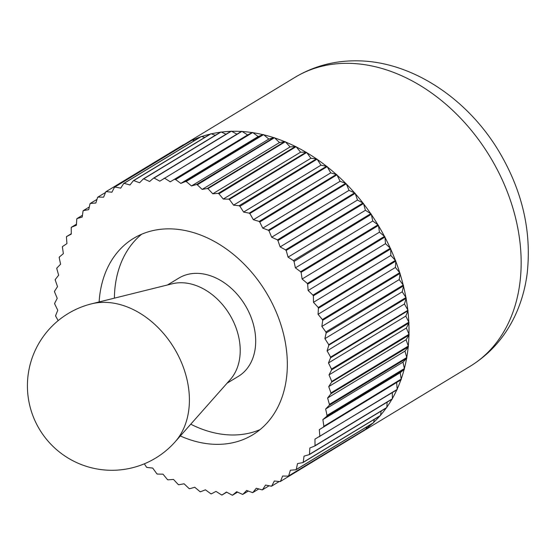 <?xml version="1.0" encoding="UTF-8"?>
<svg xmlns="http://www.w3.org/2000/svg" width="556" height="556" viewBox="0 0 556 556"><rect width="100%" height="100%" fill="white"/><g stroke="black" fill="none" stroke-linecap="round" stroke-linejoin="round"><path stroke-width="0.83" d="M241.971 131.348L247.594 134.941L170.247 181.812L164.625 178.219L241.971 131.348A169.114 125.677 58.8 0 0 241.582 131.327L159.801 181.173L154.068 178.031L231.407 131.167A169.114 125.677 58.8 0 0 231.032 131.181L153.685 178.045L149.571 181.485L143.747 178.83L221.093 131.96A169.114 125.677 58.8 0 0 220.718 132.008L143.372 178.879L139.605 182.764L133.732 180.596L211.078 133.732A169.114 125.677 58.8 0 0 210.717 133.815L133.37 180.679L129.965 184.981L124.078 183.327L201.425 136.463A169.114 125.677 58.8 0 0 201.084 136.574L123.738 183.445L120.715 188.143L114.856 187.004L192.202 140.133A169.114 125.677 58.8 0 0 191.876 140.286L114.529 187.15L111.916 192.216L106.12 191.598L183.744 144.762A168.941 125.552 58.8 0 1 190.437 141.154M192.202 140.133L192.487 140.188A168.941 125.552 58.8 0 1 200.396 136.991M201.425 136.463L201.71 136.54A168.941 125.552 58.8 0 1 210.258 134.093M211.078 133.732L211.356 133.836A168.941 125.552 58.8 0 1 220.371 132.217M221.093 131.96L221.371 132.092A168.941 125.552 58.8 0 1 230.747 131.348M231.407 131.167L231.685 131.32A168.941 125.552 58.8 0 1 236.508 131.292A168.941 125.552 58.8 0 1 241.346 131.466M260.062 429.621A114.883 85.374 58.8 0 1 231.692 434.98A114.883 85.374 58.8 0 1 190.757 424.193M99.128 301.957A114.883 85.374 58.8 0 1 133.593 238.357A114.883 85.374 58.8 0 1 170.032 228.863A114.883 85.374 58.8 0 1 277.298 314.675A114.883 85.374 58.8 0 1 252.66 434.855A114.883 85.374 58.8 0 1 216.228 444.348A114.883 85.374 58.8 0 1 180.332 435.973M167.307 479.397L167.523 479.661A169.114 125.677 58.8 0 0 167.912 479.863L173.493 479.425L178.295 484.596A169.114 125.677 58.8 0 0 178.691 484.762L184.099 483.796L189.158 488.62A169.114 125.677 58.8 0 0 189.561 488.752L194.767 487.264L200.049 491.706A169.114 125.677 58.8 0 0 200.445 491.803L205.428 489.808L210.898 493.832A169.114 125.677 58.8 0 0 211.287 493.895L216.006 491.4L221.629 494.993A169.114 125.677 58.8 0 0 222.018 495.021L226.452 492.039L232.193 495.174A169.114 125.677 58.8 0 0 232.575 495.167L236.682 491.726L242.513 494.381A169.114 125.677 58.8 0 0 242.882 494.333L246.649 490.448L252.528 492.616A169.114 125.677 58.8 0 0 252.89 492.533L256.288 488.231L262.175 489.885A169.114 125.677 58.8 0 0 262.522 489.767L265.539 485.068L271.397 486.208A169.114 125.677 58.8 0 0 271.731 486.055L274.337 480.996L279.856 481.586A168.941 125.552 58.8 0 0 280.558 481.169L282.636 476.033L288.349 476.124L365.688 429.253A169.114 125.677 58.8 0 0 365.98 429.037L288.633 475.901L290.385 470.209L295.966 469.771L373.305 422.907A169.114 125.677 58.8 0 0 373.576 422.657L296.23 469.521L297.536 463.565L302.944 462.599L380.29 415.735A169.114 125.677 58.8 0 0 380.533 415.457L303.187 462.321L304.042 456.135L309.254 454.648L386.601 407.784A169.114 125.677 58.8 0 0 386.816 407.478L309.47 454.342L309.859 447.969L314.842 445.975L392.188 399.104A169.114 125.677 58.8 0 0 392.376 398.777L315.037 445.641L314.96 439.115L397.026 389.756A169.114 125.677 58.8 0 0 397.192 389.402L319.846 436.265L319.311 429.635L401.091 379.79L319.311 429.635M144.345 463.815L146.52 467.186A169.114 125.677 58.8 0 0 146.895 467.443L152.691 468.062L156.91 473.851A169.114 125.677 58.8 0 0 157.292 474.073L162.998 474.164L167.3 479.397A168.941 125.552 58.8 0 0 168.183 479.842M183.459 144.734A169.114 125.677 58.8 0 0 183.153 144.914L105.807 191.785L103.618 197.178L97.912 197.088A169.114 125.677 58.8 0 0 97.62 197.304L95.868 203.003L90.294 203.44A169.114 125.677 58.8 0 0 90.03 203.684L88.717 209.647L83.31 210.613A169.114 125.677 58.8 0 0 83.066 210.891L82.212 217.076L77.006 218.564A169.114 125.677 58.8 0 0 76.791 218.862L76.394 225.243L71.411 227.237A169.114 125.677 58.8 0 0 71.224 227.564L71.293 234.097L66.574 236.585A169.114 125.677 58.8 0 0 66.414 236.939L66.942 243.577L62.724 246.412A168.941 125.552 58.8 0 0 62.425 247.253L63.37 253.633L59.263 257.08A169.114 125.677 58.8 0 0 59.158 257.47L60.597 264.204L56.83 268.089A169.114 125.677 58.8 0 0 56.761 268.499L58.644 275.22L55.239 279.529A169.114 125.677 58.8 0 0 55.197 279.953L57.518 286.618L54.502 291.316A169.114 125.677 58.8 0 0 54.495 291.754L57.226 298.322L54.62 303.381A169.114 125.677 58.8 0 0 54.641 303.826L57.775 310.262L55.586 315.655A169.114 125.677 58.8 0 0 55.642 316.107L58.185 320.631M62.731 246.412L62.515 246.558A169.114 125.677 58.8 0 0 62.383 246.933L62.432 247.253M66.574 236.585L71.286 233.728M66.803 236.467L66.803 236.467A168.941 125.552 58.8 0 0 66.435 237.266A168.941 125.552 58.8 0 1 66.803 236.467M77.006 218.564L82.469 215.248M77.256 218.487L77.256 218.487A168.941 125.552 58.8 0 0 76.77 219.175A168.941 125.552 58.8 0 1 77.256 218.487M90.294 203.44L96.98 199.389M90.565 203.42L90.565 203.42A168.941 125.552 58.8 0 0 89.968 203.976A168.941 125.552 58.8 0 1 90.565 203.42M183.744 144.762L184.377 144.831M106.398 191.625L106.398 191.625A168.941 125.552 58.8 0 0 105.703 192.042A168.941 125.552 58.8 0 1 106.398 191.625M201.71 136.54L204.789 137.408M123.585 183.675A168.941 125.552 58.8 0 1 124.363 183.404L124.363 183.404A168.941 125.552 58.8 0 0 123.592 183.668M221.371 132.092L226.021 134.211M144.025 178.956L144.025 178.956A168.941 125.552 58.8 0 0 143.191 179.067A168.941 125.552 58.8 0 1 144.025 178.956M164.896 178.393L164.896 178.393A168.941 125.552 58.8 0 0 164.02 178.337A168.941 125.552 58.8 0 1 164.896 178.393M242.242 131.522A168.941 125.552 58.8 0 1 252.083 132.571L170.247 181.812M247.594 134.941L252.083 132.571M175.626 179.567A168.941 125.552 58.8 0 0 174.737 179.435L174.737 179.435A168.941 125.552 58.8 0 1 175.626 179.574L252.709 132.509L258.172 136.54L180.825 183.404L175.626 179.574M191.486 185.947L186.211 181.506L263.551 134.635L268.833 139.076L191.486 185.947L196.449 184.529A168.941 125.552 58.8 0 1 197.338 184.821L274.442 137.721L279.501 142.544L202.155 189.415L197.345 184.821A168.941 125.552 58.8 0 0 196.449 184.529L196.699 184.46A169.114 125.677 58.8 0 1 197.095 184.592M252.973 132.703A168.941 125.552 58.8 0 1 262.918 134.642L185.565 181.506A168.941 125.552 58.8 0 1 186.462 181.722L186.462 181.722A168.941 125.552 58.8 0 0 185.572 181.506L180.825 183.404M263.808 134.851A168.941 125.552 58.8 0 1 273.795 137.666L196.699 184.46M268.833 139.076L273.795 137.666M212.767 193.787L207.965 188.609L285.304 141.745L290.114 146.923L212.767 193.787L218.07 193.37A168.941 125.552 58.8 0 1 218.953 193.815L296.077 146.68L300.601 152.177L223.255 199.048L218.953 193.815A168.941 125.552 58.8 0 0 218.07 193.37L218.341 193.349A169.114 125.677 58.8 0 1 218.737 193.544M274.685 137.957A168.941 125.552 58.8 0 1 284.651 141.627L207.305 188.498A168.941 125.552 58.8 0 1 208.194 188.859L208.194 188.859A168.941 125.552 58.8 0 0 207.305 188.491L202.155 189.415M285.541 141.995A168.941 125.552 58.8 0 1 295.417 146.506L218.341 193.349M290.114 146.923L295.417 146.506M233.562 205.15L229.35 199.361L306.697 152.497L310.908 158.279L233.562 205.15L239.08 205.741A168.941 125.552 58.8 0 1 239.928 206.318L317.087 159.162L320.965 165.195L243.618 212.065L239.928 206.318A168.941 125.552 58.8 0 0 239.087 205.734L239.08 205.741M296.299 146.944A168.941 125.552 58.8 0 1 306.036 152.261L228.69 199.131A168.941 125.552 58.8 0 1 229.552 199.646L229.552 199.639A168.941 125.552 58.8 0 0 228.69 199.131L223.255 199.048M306.898 152.775A168.941 125.552 58.8 0 1 316.433 158.87L239.087 205.734M310.908 158.279L316.433 158.87M253.362 219.745L249.846 213.49L327.192 166.626L330.709 172.881L253.362 219.745L258.964 221.33A168.941 125.552 58.8 0 1 259.749 222.032L336.943 174.855L340.084 181.284L262.738 228.148L259.749 222.032A168.941 125.552 58.8 0 0 258.964 221.323L259.249 221.406A169.114 125.677 58.8 0 1 259.596 221.719M317.274 159.454A168.941 125.552 58.8 0 1 326.546 166.286L249.199 213.15A168.941 125.552 58.8 0 1 250.012 213.796L250.012 213.796A168.941 125.552 58.8 0 0 249.199 213.15L243.618 212.065M327.359 166.932A168.941 125.552 58.8 0 1 336.31 174.459L259.249 221.406M330.709 172.881L336.31 174.459M271.682 237.224L268.944 230.657L346.291 183.786L349.029 190.354L271.682 237.224L277.222 239.754A168.941 125.552 58.8 0 1 277.93 240.567L355.166 193.377L357.487 200.042L280.141 246.906L277.93 240.567A168.941 125.552 58.8 0 0 277.222 239.754L277.507 239.879A169.114 125.677 58.8 0 1 277.819 240.241M337.096 175.168A168.941 125.552 58.8 0 1 345.672 183.348L268.326 230.212A168.941 125.552 58.8 0 1 269.076 230.976L269.076 230.969A168.941 125.552 58.8 0 0 268.326 230.212L262.738 228.148M346.423 184.105A168.941 125.552 58.8 0 1 354.568 192.883L277.507 239.879M349.029 190.354L354.568 192.883M288.064 257.143L286.18 250.422L363.52 203.559L365.41 210.279L288.064 257.143L293.408 260.562A168.941 125.552 58.8 0 1 294.027 261.466L371.304 214.275L372.749 221.003L295.403 267.874L294.027 261.466A168.941 125.552 58.8 0 0 293.415 260.562L293.408 260.562M355.277 193.696A168.941 125.552 58.8 0 1 362.95 203.023L285.603 249.894A168.941 125.552 58.8 0 1 286.264 250.749L286.27 250.749A168.941 125.552 58.8 0 0 285.603 249.894L280.141 246.906M363.61 203.885A168.941 125.552 58.8 0 1 370.755 213.699L293.415 260.562M365.41 210.279L370.755 213.699M302.11 279.022L301.116 272.315L378.462 225.451L379.456 232.158L302.11 279.022L307.127 283.247A168.941 125.552 58.8 0 1 307.635 284.213L384.96 237.03L385.489 243.66L308.142 290.531L307.635 284.213A168.941 125.552 58.8 0 0 307.134 283.247L307.385 283.463A169.114 125.677 58.8 0 1 307.614 283.894M371.373 214.595A168.941 125.552 58.8 0 1 377.948 224.839L300.601 271.71A168.941 125.552 58.8 0 1 301.164 272.642L301.164 272.642A168.941 125.552 58.8 0 0 300.601 271.703L295.403 267.874M378.511 225.778A168.941 125.552 58.8 0 1 384.474 236.383L307.385 283.463M379.456 232.158L384.474 236.383M313.473 302.318L313.403 295.792L390.743 248.928L390.819 255.454L313.473 302.318L318.039 307.246A168.941 125.552 58.8 0 1 318.428 308.253L395.796 261.077L395.399 267.457L318.053 314.321L318.428 308.253A168.941 125.552 58.8 0 0 318.046 307.246L318.275 307.496A169.114 125.677 58.8 0 1 318.449 307.948M384.981 237.349A168.941 125.552 58.8 0 1 390.305 248.254L312.958 295.118A168.941 125.552 58.8 0 1 313.403 296.112L313.403 296.112A168.941 125.552 58.8 0 0 312.958 295.118L308.142 290.531M390.75 249.241A168.941 125.552 58.8 0 1 395.385 260.382L318.275 307.496M390.819 255.454L395.385 260.382M321.868 326.462L322.723 320.277L400.063 273.406L399.215 279.592L321.868 326.462L325.879 331.967A168.941 125.552 58.8 0 1 326.129 332.995L403.538 285.84L402.238 291.796L324.892 338.667L326.129 332.995M322.355 319.554A168.941 125.552 58.8 0 1 322.675 320.576L322.682 320.576A168.941 125.552 58.8 0 0 322.362 319.554L318.053 314.321M400.028 273.705A168.941 125.552 58.8 0 1 403.225 285.103L325.879 331.967A168.941 125.552 58.8 0 1 326.136 332.988M399.215 279.592L403.225 285.103M327.102 350.85L328.853 345.158L406.193 298.294L404.448 303.986L327.102 350.85L330.445 356.806A168.941 125.552 58.8 0 1 330.563 357.821L408.014 310.693L405.824 316.086L328.478 362.957L330.563 357.821A168.941 125.552 58.8 0 0 330.445 356.806L330.618 357.105A169.114 125.677 58.8 0 1 330.667 357.557M406.109 298.565A168.941 125.552 58.8 0 1 407.791 309.935L407.965 310.241L330.618 357.105M404.448 303.986L407.791 309.935M329.027 374.89L331.64 369.83L408.987 322.96L406.373 328.026L329.027 374.89L331.633 381.145A168.941 125.552 58.8 0 1 331.605 382.125L409.098 335.032L406.088 339.73L328.742 386.594L331.605 382.125A168.941 125.552 58.8 0 0 331.633 381.138L331.765 381.458A169.114 125.677 58.8 0 1 331.751 381.896M407.909 310.95A168.941 125.552 58.8 0 1 408.813 322.209L331.466 369.073A168.941 125.552 58.8 0 1 331.508 370.074L331.515 370.074A168.941 125.552 58.8 0 0 331.466 369.073L328.478 362.957M408.855 323.21A168.941 125.552 58.8 0 1 408.98 334.274L331.765 381.458M406.373 328.026L408.98 334.274M327.609 397.992L331.015 393.683L408.361 346.819L404.963 351.121L327.609 397.992L329.409 404.386A168.941 125.552 58.8 0 1 329.242 405.31L406.77 358.252L403.003 362.137L325.656 409.007L329.242 405.31M330.945 392.939A168.941 125.552 58.8 0 1 330.848 393.891L330.855 393.891A168.941 125.552 58.8 0 0 330.945 392.932L328.742 386.594M408.194 347.027A168.941 125.552 58.8 0 1 406.756 357.515L329.409 404.379A168.941 125.552 58.8 0 1 329.242 405.303M404.963 351.121L406.756 357.515M322.883 419.578L326.998 416.131L404.344 369.267L400.23 372.708L322.883 419.578L323.828 425.959A168.941 125.552 58.8 0 1 323.529 426.799L323.529 426.799A168.941 125.552 58.8 0 0 323.828 425.952L323.877 426.278A169.114 125.677 58.8 0 1 323.745 426.654M406.589 358.439A168.941 125.552 58.8 0 1 404.379 368.545L327.032 415.415A168.941 125.552 58.8 0 1 326.796 416.298L326.796 416.298A168.941 125.552 58.8 0 0 327.032 415.408L325.656 409.007M404.142 369.434A168.941 125.552 58.8 0 1 401.175 379.088L323.877 426.278M400.23 372.708L401.175 379.088M319.457 436.745L319.457 436.745A168.941 125.552 58.8 0 0 319.818 435.946L319.818 435.946A168.941 125.552 58.8 0 1 319.457 436.745M396.789 389.902A168.941 125.552 58.8 0 1 392.376 398.464L392.376 398.777M392.314 392.612L392.376 398.464M315.03 445.328L315.03 445.328A168.941 125.552 58.8 0 1 314.599 446.072L314.606 446.072A168.941 125.552 58.8 0 0 315.03 445.328M308.997 454.725L309.004 454.725A168.941 125.552 58.8 0 0 309.49 454.037L309.49 454.037A168.941 125.552 58.8 0 1 308.997 454.725M386.239 408A168.941 125.552 58.8 0 1 380.575 415.158L380.533 415.457M381.138 411.092L380.575 415.158M303.228 462.022L303.228 462.022A168.941 125.552 58.8 0 1 302.686 462.648L302.686 462.648A168.941 125.552 58.8 0 0 303.228 462.022M295.695 469.792L295.695 469.792A168.941 125.552 58.8 0 0 296.292 469.236L296.292 469.236A168.941 125.552 58.8 0 1 295.695 469.792M372.583 423.345A168.941 125.552 58.8 0 1 366.063 428.766L365.98 429.037M366.619 426.959L366.063 428.766M288.717 475.63L288.717 475.63A168.941 125.552 58.8 0 1 288.071 476.117L288.071 476.117A168.941 125.552 58.8 0 0 288.717 475.63M279.863 481.579L280.141 481.614A169.114 125.677 58.8 0 0 280.453 481.426L280.558 481.169A168.941 125.552 58.8 0 1 279.863 481.579M271.856 485.812L271.856 485.812A168.941 125.552 58.8 0 1 271.113 486.152A168.941 125.552 58.8 0 0 271.856 485.812M279.223 481.517L271.731 486.055M253.049 492.324L253.049 492.324A168.941 125.552 58.8 0 1 252.243 492.512A168.941 125.552 58.8 0 0 253.049 492.324M258.811 488.939L252.89 492.533M237.579 492.13L232.575 495.167M243.069 494.145L243.062 494.145A168.941 125.552 58.8 0 1 242.228 494.249A168.941 125.552 58.8 0 0 243.062 494.145M248.296 491.052L242.882 494.333M262.668 489.537L262.668 489.537A168.941 125.552 58.8 0 1 261.89 489.801A168.941 125.552 58.8 0 0 262.668 489.537M269.118 485.77L262.522 489.767M364.041 430.254A168.941 125.552 58.8 0 1 358.022 434.229A168.941 125.552 58.8 0 1 357.904 434.299L280.453 481.426M358.078 433.868L357.904 434.299M379.817 416.02A168.941 125.552 58.8 0 1 373.639 422.365L373.576 422.657M374.299 419.363L373.639 422.365M391.904 399.277A168.941 125.552 58.8 0 1 386.837 407.173L386.816 407.478M387.143 402.162L386.837 407.173M400.876 379.936A168.941 125.552 58.8 0 1 397.165 389.082L397.192 389.402M396.657 382.764L397.165 389.082M403.003 362.137L404.379 368.545M408.952 335.254A168.941 125.552 58.8 0 1 408.292 346.068L330.945 392.932M406.088 339.73L408.292 346.068M405.824 316.086L408.813 322.209M403.475 286.125A168.941 125.552 58.8 0 1 405.929 297.543L328.77 344.699L324.892 338.667M402.238 291.796L405.929 297.543M328.763 345.436A168.941 125.552 58.8 0 0 328.582 344.407L328.582 344.407A168.941 125.552 58.8 0 1 328.763 345.429M395.775 261.389A168.941 125.552 58.8 0 1 399.708 272.69L322.362 319.554M395.399 267.457L399.708 272.69M385.489 243.66L390.305 248.254M372.749 221.003L377.948 224.839M357.487 200.042L362.95 203.023M340.084 181.284L345.672 183.348M320.965 165.195L326.546 166.286M300.601 152.177L306.036 152.261M279.501 142.544L284.651 141.627M258.172 136.54L262.918 134.642M231.685 131.32L236.898 134.163M211.356 133.836L215.304 135.289M192.487 140.188L194.482 140.578M115.141 187.059L115.141 187.052A168.941 125.552 58.8 0 0 114.404 187.4A168.941 125.552 58.8 0 1 115.141 187.052M97.912 197.088L105.522 192.473M83.31 210.613L89.307 206.978M83.574 210.564L83.574 210.564A168.941 125.552 58.8 0 0 83.025 211.19A168.941 125.552 58.8 0 1 83.574 210.564M71.411 227.237L76.457 224.179M71.654 227.14L71.654 227.14A168.941 125.552 58.8 0 0 71.224 227.884A168.941 125.552 58.8 0 1 71.654 227.14M222.233 494.875L222.233 494.875A168.941 125.552 58.8 0 1 221.357 494.819A168.941 125.552 58.8 0 0 222.233 494.875M226.702 492.178L222.018 495.021M232.769 495A168.941 125.552 58.8 0 1 231.915 495.028A168.941 125.552 58.8 0 0 232.776 495M154.346 178.184A168.941 125.552 58.8 0 0 153.484 178.212A168.941 125.552 58.8 0 1 154.339 178.184M134.017 180.7A168.941 125.552 58.8 0 0 133.204 180.888A168.941 125.552 58.8 0 1 134.01 180.7M98.19 197.095A168.941 125.552 58.8 0 0 97.536 197.582A168.941 125.552 58.8 0 1 98.183 197.095M59.221 257.796A168.941 125.552 58.8 0 1 59.457 256.914M56.844 268.826A168.941 125.552 58.8 0 1 57.011 267.902M55.308 280.273A168.941 125.552 58.8 0 1 55.405 279.32M54.62 292.067A168.941 125.552 58.8 0 1 54.648 291.087M54.787 304.139A168.941 125.552 58.8 0 1 54.745 303.138M55.808 316.406A168.941 125.552 58.8 0 1 55.69 315.391M147.173 467.471A168.941 125.552 58.8 0 1 146.325 466.894M157.57 474.08A168.941 125.552 58.8 0 1 156.702 473.566M178.949 484.714A168.941 125.552 58.8 0 1 178.059 484.352M189.811 488.682A168.941 125.552 58.8 0 1 188.915 488.39M200.688 491.706A168.941 125.552 58.8 0 1 199.792 491.49M211.516 493.777A168.941 125.552 58.8 0 1 210.627 493.638M319.846 436.265A169.114 125.677 58.8 0 1 319.686 436.62M327.102 415.735A169.114 125.677 58.8 0 1 326.998 416.131M329.5 404.705A169.114 125.677 58.8 0 1 329.43 405.115M331.056 393.259A169.114 125.677 58.8 0 1 331.015 393.683M331.619 369.386A169.114 125.677 58.8 0 1 331.64 369.83M328.77 344.699A169.114 125.677 58.8 0 1 328.853 345.158M326.08 332.245A169.114 125.677 58.8 0 1 326.198 332.703M322.577 319.818A169.114 125.677 58.8 0 1 322.723 320.277M313.202 295.354A169.114 125.677 58.8 0 1 313.403 295.792M300.865 271.905A169.114 125.677 58.8 0 1 301.116 272.315M293.686 260.736A169.114 125.677 58.8 0 1 293.957 261.139M285.881 250.04A169.114 125.677 58.8 0 1 286.18 250.422M249.484 213.205A169.114 125.677 58.8 0 1 249.846 213.49M239.365 205.769A169.114 125.677 58.8 0 1 239.74 206.026M228.968 199.131A169.114 125.677 58.8 0 1 229.35 199.361M207.569 188.449A169.114 125.677 58.8 0 1 207.965 188.609M185.808 181.409A169.114 125.677 58.8 0 1 186.211 181.506M174.966 179.317A169.114 125.677 58.8 0 1 175.362 179.373M164.235 178.191A169.114 125.677 58.8 0 1 164.625 178.219M153.685 178.045A169.114 125.677 58.8 0 1 154.068 178.031M143.372 178.879A169.114 125.677 58.8 0 1 143.747 178.83M133.37 180.679A169.114 125.677 58.8 0 1 133.732 180.596M252.313 132.453A169.114 125.677 58.8 0 1 252.709 132.509M274.045 137.596A169.114 125.677 58.8 0 1 274.442 137.721M295.688 146.485A169.114 125.677 58.8 0 1 296.077 146.68M316.711 158.898A169.114 125.677 58.8 0 1 317.087 159.162M336.595 174.542A169.114 125.677 58.8 0 1 336.943 174.855M354.853 193.015A169.114 125.677 58.8 0 1 355.166 193.377M371.033 213.872A169.114 125.677 58.8 0 1 371.304 214.275M384.731 236.599A169.114 125.677 58.8 0 1 384.96 237.03M395.622 260.632A169.114 125.677 58.8 0 1 395.796 261.077M403.427 285.381A169.114 125.677 58.8 0 1 403.538 285.84M407.965 310.241A169.114 125.677 58.8 0 1 408.014 310.693M409.112 334.594A169.114 125.677 58.8 0 1 409.098 335.032M406.846 357.842A169.114 125.677 58.8 0 1 406.77 358.252M401.223 379.414A169.114 125.677 58.8 0 1 401.091 379.79M404.448 368.871A169.114 125.677 58.8 0 1 404.344 369.267M408.403 346.395A169.114 125.677 58.8 0 1 408.361 346.819M408.966 322.515A169.114 125.677 58.8 0 1 408.987 322.96M406.116 297.835A169.114 125.677 58.8 0 1 406.193 298.294M399.924 272.954A169.114 125.677 58.8 0 1 400.063 273.406M390.548 248.49A169.114 125.677 58.8 0 1 390.743 248.928M378.212 225.034A169.114 125.677 58.8 0 1 378.462 225.451M363.228 203.176A169.114 125.677 58.8 0 1 363.52 203.559M326.824 166.341A169.114 125.677 58.8 0 1 327.192 166.626M306.307 152.268A169.114 125.677 58.8 0 1 306.697 152.497M284.908 141.578A169.114 125.677 58.8 0 1 285.304 141.745M263.155 134.545A169.114 125.677 58.8 0 1 263.551 134.635M114.39 298.162A114.883 85.374 58.8 0 1 141.662 234.222M91.552 303.833L172.325 283.768A57.442 42.687 58.8 0 1 181.562 282.74A57.442 42.687 58.8 0 1 232.533 319.749A57.442 42.687 58.8 0 1 230.33 379.505L175.154 441.812A82.788 61.521 58.8 0 0 178.33 355.687A82.788 61.521 58.8 0 0 104.869 302.353A82.788 61.521 58.8 0 0 91.552 303.833A84.47 84.47 0 0 0 110.595 470.279A84.47 84.47 0 0 0 175.154 441.812M227.043 383.216L238.364 376.356A57.442 42.687 -121.2 0 0 250.68 316.267A57.442 42.687 -121.2 0 0 197.046 273.357A57.442 42.687 -121.2 0 0 178.83 278.104L167.509 284.964M470.174 366.272C489.905 354.102 504.869 337.235 515.071 315.676C521.278 302.415 525.33 288.203 527.22 273.052C531.724 231.046 522.216 190.36 498.697 150.982C467.047 98.287 411.669 61.306 357.438 60.826C334.802 60.507 314.015 65.997 295.069 77.298A168.941 125.552 58.8 0 1 348.654 63.335A168.941 125.552 58.8 0 1 506.405 189.54A168.941 125.552 58.8 0 1 470.174 366.272L358.022 434.229M295.069 77.298L183.737 144.762"/></g></svg>

